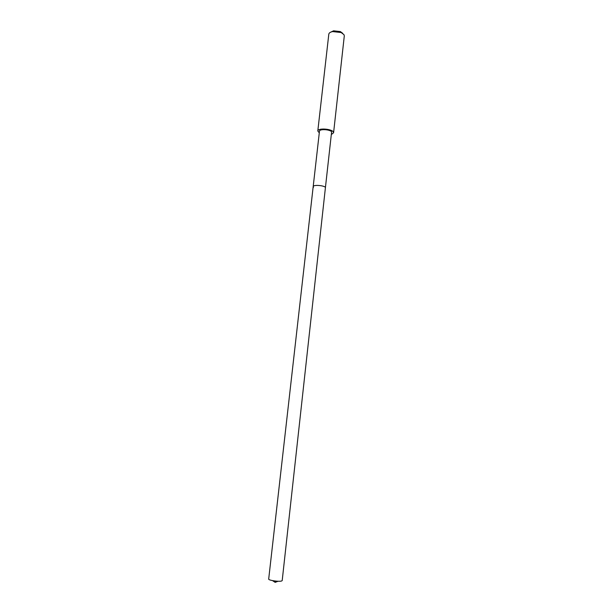 <?xml version="1.0" encoding="UTF-8"?>
<svg xmlns="http://www.w3.org/2000/svg" width="613" height="613" viewBox="0 0 613 613"><rect width="100%" height="100%" fill="white"/><g stroke="black" fill="none" stroke-linecap="round" stroke-linejoin="round"><path stroke-width="0.92" d="M268.693 579.04C268.165 580.342 279.474 581.99 281.758 580.932L282.202 580.557L325.449 187.348C323.664 185.295 313.067 184.643 313.197 186.574C313.067 184.643 323.664 185.295 325.449 187.348L331.618 131.795C329.901 129.351 319.396 128.822 319.473 131.182L268.693 579.04M313.527 187.249L313.197 186.574M319.289 132.86L317.802 130.983C317.695 127.987 331.058 128.661 333.227 131.772L333.587 132.753L331.725 134.255M333.587 132.753L344.299 35.914L343.977 34.657L341.135 32.535L332.637 31.577C330.307 32.06 329.028 32.926 328.806 34.175L317.802 130.983M342.652 33.278L340.376 31.585L333.587 30.819L330.913 32.068M275.306 581.047L275.16 582.35L276.126 581.132M272.547 580.626L275.16 582.35L278.087 581.247M333.587 30.819L332.637 31.577M340.376 31.585L341.135 32.535"/></g></svg>

